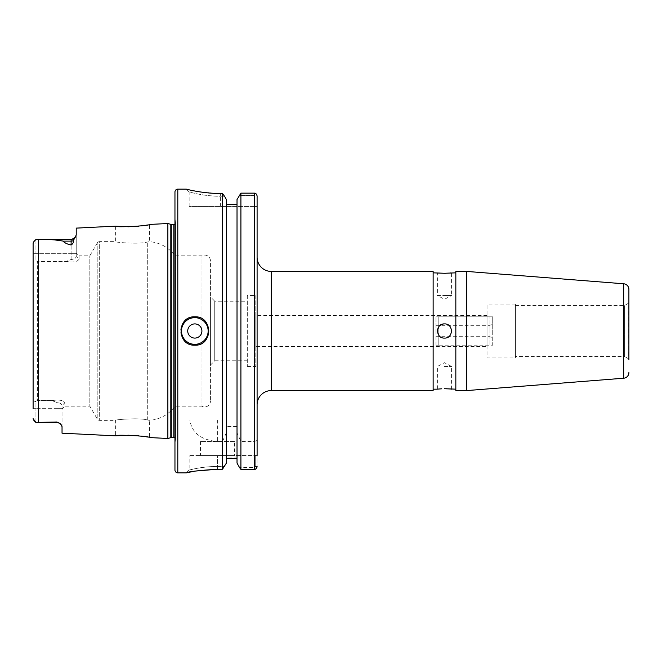 <?xml version="1.0" encoding="UTF-8"?>
<svg xmlns="http://www.w3.org/2000/svg" width="662" height="662" viewBox="0 0 662 662"><rect width="100%" height="100%" fill="white"/><g stroke="black" fill="none" stroke-linecap="round" stroke-linejoin="round"><path stroke-width="0.5" stroke-dasharray="3.31 2.48" d="M487.042 346.607L487.042 315.393L487.042 346.607L255.813 346.607L255.813 315.393L255.813 346.607M487.042 315.393L255.813 315.393M437.946 389.099L441.794 388.793M444.483 366.467L451.575 366.467L444.483 366.467M257.096 257.237L257.096 404.763L257.096 257.237M439.477 325.977A7.092 7.092 0 0 0 438.592 327.061M437.938 328.278A7.092 7.092 0 0 0 444.483 338.092C435.348 338.53 435.323 323.478 444.483 323.908C453.636 323.47 453.636 338.53 444.483 338.092A7.092 7.092 0 0 1 437.392 331A7.092 7.092 0 0 1 444.483 323.908A7.092 7.092 0 0 1 451.575 331A7.092 7.092 0 0 1 444.483 338.092A7.092 7.092 0 0 0 451.575 331A7.092 7.092 0 0 0 444.483 323.908M444.483 273.274L439.775 273.083M439.121 273.025L438.592 272.976M438.335 272.943L437.392 272.835L437.392 295.533L444.483 295.533L437.392 295.533L444.483 299.307L451.575 295.533L444.483 295.533L451.575 295.533L451.575 272.835L451.029 272.901M455.837 389.165L455.837 272.835L455.837 389.165M433.138 389.165L433.138 272.835L433.138 389.165M515.417 357.935L515.417 304.065L515.417 357.935L487.042 357.935L487.042 304.065L487.042 357.935M515.417 304.065L487.042 304.065M515.417 305.488L624.647 305.488L628.188 303.436L628.188 358.564L624.647 356.512L624.647 305.488L624.647 356.512L515.417 356.512L515.417 305.488L515.417 356.512M628.188 303.436A1.415 1.415 0 0 0 628.9 302.211L628.9 359.789A1.415 1.415 0 0 0 628.188 358.564L628.188 303.436M194.818 345.183A14.183 14.183 0 0 1 180.635 331A14.183 14.183 0 0 1 194.818 316.817M234.538 441.504L200.495 441.504L234.538 441.504L234.538 455.547L200.495 455.547L234.538 455.547M200.495 441.504L200.495 455.547M62.038 433.18L62.038 405.475C61.715 403.837 60.01 402.844 56.932 402.504L51.934 400.626C58.918 399.467 63.238 400.179 64.876 402.769L62.038 405.475L62.038 426.585L61.64 425.352M76.221 252.975L76.221 256.525L76.221 252.975L79.059 255.813L79.059 259.239L79.059 255.813L89.833 255.813L97.206 243.045L97.206 418.955L89.833 406.187L89.833 255.813L89.833 406.187L64.876 406.187L64.876 402.761L64.876 406.187L62.038 409.025M56.932 422.497A5.106 5.106 0 0 1 60.515 423.961L56.932 422L37.155 422.497L56.932 422.497L56.932 408.653L62.038 408.653L56.932 408.653L56.932 422M186.303 189.142L189.142 191.98C187.975 191.74 204.69 196.44 220.355 196.217L224.509 196.217L220.355 196.217C212.312 196.142 204.955 195.439 198.286 194.082L189.142 191.98L189.142 206.453L220.355 206.453L189.142 206.453M138.954 226.139L149.422 224.443L149.422 241.696L147.303 242.011C140.005 244.46 114.377 242.358 115.378 241.63C114.394 242.35 139.963 244.468 147.303 242.011L149.422 241.696A34.043 34.043 0 0 1 174.958 255.813L202.001 255.813A5.677 5.677 0 0 1 210.425 260.778L210.425 401.222L210.425 260.778M115.378 226.156L115.378 241.63L99.664 241.63L99.664 420.37L115.378 420.37C114.394 419.65 139.963 417.532 147.303 419.989C140.005 417.54 114.377 419.642 115.378 420.37L115.378 435.844M129.107 226.793L135.859 226.445M138.954 435.861L149.422 437.557L149.422 420.304L147.303 419.989L149.422 420.304A34.043 34.043 0 0 0 174.958 406.187L202.001 406.187L202.001 255.813L202.001 406.187A5.677 5.677 0 0 0 210.425 401.222M129.107 435.207L136.256 435.588M35.938 422.447L35.938 408.653L35.938 422.447M174.958 438.062A1.705 1.705 0 0 1 175.504 439.568L175.504 222.432L175.504 439.568L174.958 443.482L174.958 218.518L174.958 443.482M174.958 223.938A1.705 1.705 0 0 0 175.521 222.672L175.521 439.328L175.521 222.672A1.705 1.705 0 0 0 175.504 222.432L174.958 218.518M97.206 243.045A2.838 2.838 0 0 1 99.664 241.63L99.664 420.37A2.838 2.838 0 0 1 97.206 418.955L97.206 243.045M174.958 406.187L174.958 255.813L174.958 406.187M247.307 301.21L247.307 360.79L247.307 301.21L214.745 301.21L214.745 360.79L210.425 365.118L210.425 296.882L210.425 365.118M247.307 360.79L214.745 360.79L214.745 301.21L210.425 296.882M247.307 295.533L247.307 366.467L247.307 295.533L255.813 295.533L255.813 366.467L255.813 295.533M247.307 366.467L255.813 366.467M56.932 402.521L51.934 400.626C58.935 399.459 63.246 400.171 64.876 402.761L62.038 405.475C61.715 403.837 60.019 402.852 56.932 402.521L56.932 408.653L35.938 408.653L35.938 401.511L33.1 402.091L33.1 418.624L33.1 243.376L33.1 259.909L37.353 261.374L37.353 400.626L37.353 261.374L66.126 261.374C73.118 262.541 77.429 261.829 79.059 259.239L76.221 256.525C75.898 258.163 74.194 259.156 71.115 259.496L66.126 261.374L37.353 261.374L33.1 259.909L33.1 402.091L37.353 400.626L51.934 400.626L37.353 400.626L35.938 401.511L35.938 408.653L33.1 408.653L33.1 402.091M79.068 259.231C77.421 261.821 73.11 262.533 66.126 261.374L71.115 259.479C74.202 259.148 75.907 258.163 76.229 256.525L79.068 259.231M222.49 419.948L226.379 419.948L226.379 199.543L226.379 458.385L226.379 426.502L226.379 432.708L222.49 441.513L217.376 441.513C201.016 440.023 191.831 432.832 189.829 419.948L222.49 419.948L222.49 193.461L220.355 193.461L220.355 196.217L220.355 193.461M226.379 458.385L226.379 463.102L226.379 458.385L237.021 458.385L237.021 426.502L226.379 426.502M236.979 430.01L226.421 430.01L226.421 457.988L236.979 457.988L236.979 430.01L236.979 457.988M226.379 204.277L237.021 204.277L237.021 419.948L226.379 419.948L226.379 199.543M237.021 204.277L237.021 458.385M240.91 419.948L254.258 419.948L254.258 193.155L254.729 195.944L254.258 195.456L239.313 195.456L254.258 195.456L254.258 193.155L240.91 193.155L240.91 419.948L237.021 419.948L237.021 199.543M255.491 193.436L257.096 195.944L254.729 195.944L254.729 206.453L220.355 206.453L254.729 206.453L254.729 195.944L257.096 195.944L257.096 437.847C257.088 439.866 256.144 441.082 254.258 441.513L240.91 441.513L237.021 432.708L237.021 426.502M254.258 419.948L189.829 419.948M257.096 455.547L189.142 455.547L257.096 455.547L257.096 466.586L255.234 466.586L255.234 455.547L255.234 466.586L254.258 467.587L239.553 467.587L254.258 467.587L255.234 466.586L257.096 466.586L257.096 437.847M257.096 206.453L254.729 206.453L257.096 206.453L257.096 195.944M186.345 189.15L195.348 191.119M196.275 191.285L214.728 193.345M217.517 469.234L217.517 455.547L217.517 466.47L224.476 466.47L217.517 466.47C210.202 466.536 203.507 467.132 197.441 468.257L189.142 470.02C188.091 470.21 203.284 466.28 217.517 466.47C210.202 466.536 203.507 467.132 197.441 468.257L189.142 470.02C188.091 470.21 203.284 466.28 217.517 466.47L217.517 469.234L222.49 469.234L222.49 441.513M195.439 471.063L193.941 471.311M186.336 472.85L189.142 470.02L189.142 455.547M237.021 463.102L237.021 432.708M254.258 441.513L254.258 469.399L254.258 467.587L254.258 469.399L240.91 469.399L240.91 441.513M256.864 467.686L254.895 469.325M37.155 239.503L71.115 239.503L71.115 253.347L71.115 244.998C67.276 244.187 64.619 242.896 63.147 241.125C55.6 239.727 47.383 239.189 38.487 239.512L35.938 239.553L35.938 253.347L35.938 239.553M71.115 244.998C72.952 243.748 73.697 242.309 73.341 240.67L76.221 235.076L76.221 228.117M167.867 438.476L167.867 223.524M33.1 259.909L33.1 253.347L35.938 253.347L35.938 260.489L35.938 253.347L33.1 253.347M33.754 241.812L35.359 240.107M226.379 463.102L226.379 432.708M174.958 470.02L174.958 191.98M71.115 259.479L71.115 253.347L76.221 253.347L76.221 235.076L76.221 253.347L35.938 253.347L71.115 253.347L71.115 259.496M226.421 457.988L226.421 430.01M197.59 317.09A14.183 14.183 0 0 1 197.582 344.91A14.183 14.183 0 0 0 197.59 317.09M466.677 271.42L466.677 390.58M455.837 271.42L455.837 390.58M444.483 388.726L445.923 388.743M447.206 388.793L448.439 388.859M450.342 389.024L451.037 389.099M450.417 272.967L445.849 273.257M433.138 271.42L433.138 390.58M492.718 331L492.718 345.183L489.88 345.183L489.88 331L489.88 345.183L438.815 345.183L438.815 316.817L489.88 316.817L489.88 331L489.88 316.817L492.718 316.817L492.718 331M435.977 331L435.977 345.183L492.718 345.183L492.718 316.817L435.977 316.817L435.977 331M435.977 345.183L435.977 316.817L438.815 316.817L438.815 345.183L435.977 345.183M489.88 331L489.88 325.323L489.88 331M271.279 271.42L271.279 390.58M220.355 206.453L220.355 196.217L220.355 206.453M173.825 437.623L173.825 224.377M170.821 437.681L170.821 224.319M171.268 437.623L171.268 224.377M147.303 419.989L147.303 242.011L147.303 419.989M177.797 472.858L177.797 189.142M38.487 422.488L38.487 239.512M56.932 402.504L56.932 408.653L33.1 408.653M73.341 240.67A5.106 4.51 0 0 1 71.115 241.125L63.147 241.125M217.376 419.948L217.376 441.513M623.67 283.775L623.67 378.225M451.575 389.165L451.575 366.467L444.483 362.693L437.392 366.467L437.392 389.165M71.678 239.47L72.986 239.148M73.457 238.932L74.012 238.601M74.98 237.741L75.369 237.219M435.977 336.677L489.88 336.677L492.718 338.315M435.977 325.323L489.88 325.323L492.718 323.685"/><path stroke-width="0.99" d="M441.794 388.793L437.946 389.099M257.096 404.763A14.183 14.183 0 0 1 271.279 390.58L433.138 390.58L433.138 271.42L271.279 271.42A14.183 14.183 0 0 1 257.096 257.237M444.483 323.908C435.348 323.47 435.323 338.522 444.483 338.092C453.636 338.53 453.636 323.47 444.483 323.908A7.092 7.092 0 0 0 439.477 325.977M438.592 327.061A7.092 7.092 0 0 0 437.938 328.278M433.138 272.835L444.483 273.274L455.837 272.835M439.775 273.083L439.121 273.025M437.392 389.165L433.138 389.165M455.837 389.165L444.483 388.726M628.9 359.789L628.9 289.435A5.677 5.677 0 0 0 623.67 283.775L466.677 271.42L455.837 271.42L455.837 390.58L466.677 390.58L466.677 271.42M628.9 372.565A5.677 5.677 0 0 1 623.67 378.225L466.677 390.58M194.818 323.908A7.092 7.092 0 0 0 187.727 331A7.092 7.092 0 0 0 194.818 338.092A7.092 7.092 0 0 0 201.91 331A7.092 7.092 0 0 0 194.818 323.908M194.818 316.817C176.547 315.931 176.481 346.044 194.818 345.183C213.114 346.069 213.123 315.94 194.818 316.817A14.183 14.183 0 0 1 197.59 317.09A14.183 14.183 0 0 0 194.818 316.817M61.64 425.352L60.515 423.961A5.106 5.106 0 0 0 56.932 422.497L56.932 422L60.515 423.961L62.038 426.585L62.038 433.18L115.378 435.844L129.107 435.207M174.958 223.938A1.705 1.705 0 0 1 173.825 224.377L171.268 224.377A1.705 1.705 0 0 1 170.821 224.319L167.867 223.524L149.422 224.443C150.497 225.874 114.369 227.72 115.378 226.156L129.107 226.793M135.859 226.445L138.954 226.139M136.256 435.588L138.954 435.861M56.932 422.497L35.938 422.447L33.1 418.624C33.067 419.476 34.019 420.751 35.938 422.447L56.932 422M186.303 189.142L177.797 189.142A2.838 2.838 0 0 0 174.958 191.98L174.958 470.02A2.838 2.838 0 0 0 177.797 472.858L186.303 472.858C188.149 471.667 198.55 470.459 217.517 469.234L222.49 469.234L226.379 463.102L222.49 469.234L222.49 193.461L220.355 193.461C202.117 193.569 185.881 189.001 186.303 189.142L186.345 189.15M174.958 438.062A1.705 1.705 0 0 0 173.825 437.623L171.268 437.623A1.705 1.705 0 0 0 170.821 437.681L167.867 438.476L167.867 223.524M167.867 438.476L149.422 437.557C150.497 436.126 114.369 434.28 115.378 435.844M71.115 244.998L71.115 241.125L63.147 241.125C64.619 242.896 67.276 244.187 71.115 244.998C72.952 243.757 73.689 242.309 73.341 240.67L76.221 235.076L76.221 228.117L115.378 226.156M63.147 241.125C55.6 239.727 47.383 239.189 38.487 239.512L35.938 239.553C34.019 241.241 33.075 242.515 33.1 243.376L33.1 408.653M226.379 199.543L224.509 196.217L226.379 199.543L226.379 463.102M224.509 196.217L222.49 193.461L224.509 196.217M237.021 204.277L226.379 204.277M237.021 458.385L226.379 458.385M237.021 199.543L240.91 193.155L237.021 199.543L237.021 463.102L239.553 467.587L237.021 463.102M257.096 455.547L257.096 195.944C256.624 193.983 255.681 193.056 254.258 193.155L240.91 193.155L240.91 469.399L239.553 467.587L240.91 469.399L254.258 469.399C255.681 469.499 256.633 468.564 257.096 466.586L256.864 467.686M254.895 469.325L254.258 469.399L254.258 193.155L255.491 193.436M257.096 195.944L257.096 206.453M195.348 191.119L196.275 191.285M214.728 193.345L220.355 193.461M217.517 469.234L195.439 471.063M193.941 471.311L186.336 472.85M33.1 402.091L33.1 259.909M33.1 253.347L33.1 243.376L33.754 241.812M35.359 240.107L35.938 239.553M197.582 344.91A14.183 14.183 0 0 1 194.818 345.183A14.183 14.183 0 0 0 197.582 344.91M628.9 289.435L628.9 302.211M445.923 388.743L447.206 388.793M448.439 388.859L449.465 388.942M449.581 388.95L450.342 389.024M451.037 389.099L451.575 389.165M451.029 272.901L450.417 272.967M445.849 273.257L444.483 273.274M271.279 390.58L271.279 271.42M623.67 378.225L623.67 283.775M194.818 317.669A13.331 13.331 0 0 0 181.479 331A13.331 13.331 0 0 0 194.818 344.331A13.331 13.331 0 0 0 208.149 331A13.331 13.331 0 0 0 194.818 317.669M177.797 189.142L177.797 472.858M171.268 224.377L171.268 437.623M173.825 224.377L173.825 437.623M170.821 224.319L170.821 437.681M38.487 239.512L38.487 422.488M73.341 240.67A5.106 4.51 0 0 1 71.115 241.125L71.115 239.503L37.155 239.503M75.369 237.219L71.678 239.47M72.986 239.148L73.457 238.932M74.012 238.601L74.98 237.741"/></g></svg>
